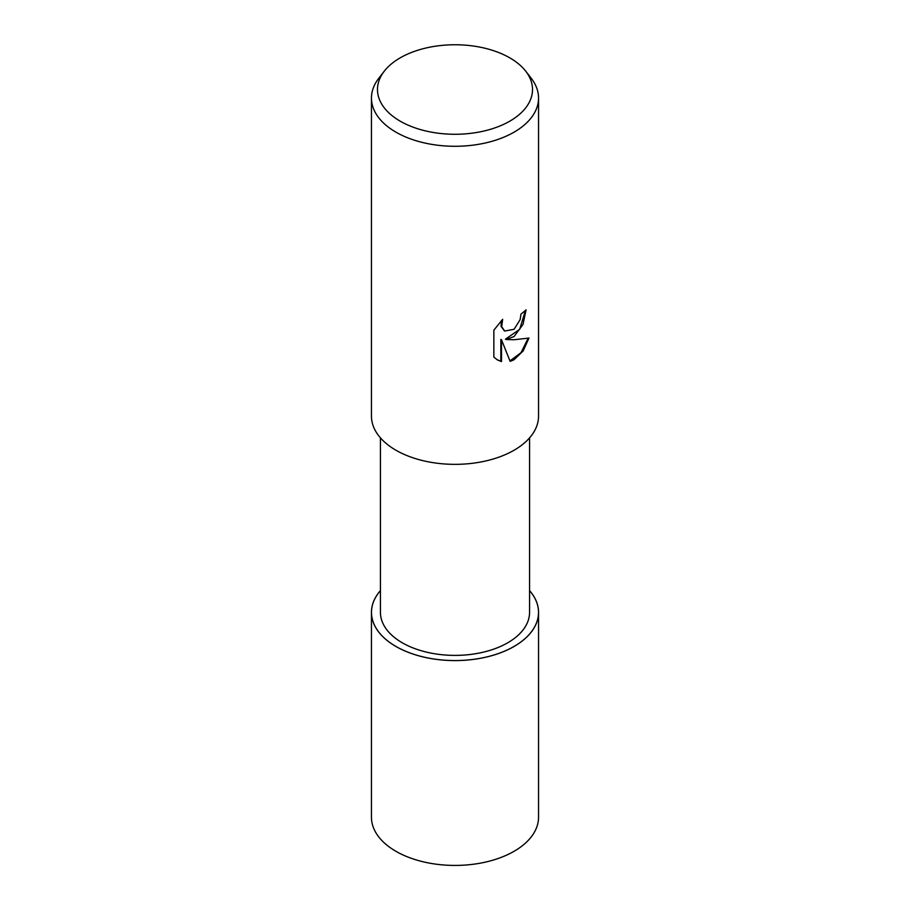<?xml version="1.0" encoding="UTF-8"?>
<svg xmlns="http://www.w3.org/2000/svg" width="910" height="910" viewBox="0 0 910 910"><rect width="100%" height="100%" fill="white"/><g stroke="black" fill="none" stroke-linecap="round" stroke-linejoin="round"><path stroke-width="1.36" d="M514.048 646.441A83.504 48.207 180 0 1 406.053 651.412A83.504 48.207 180 0 1 380.437 590.635A83.504 48.207 180 0 0 406.053 651.412A83.504 48.207 180 0 0 514.048 646.441A83.504 48.207 180 0 0 529.563 590.635A83.504 48.207 180 0 1 514.048 646.441M529.563 437.881L529.563 612.35A74.563 43.043 180 0 1 507.723 642.79A74.563 43.043 180 0 1 426.471 652.117A74.563 43.043 180 0 1 380.437 612.35L380.437 437.881M514.082 336.518L506.074 339.532L514.082 339.748L528.96 338.065L523.159 350.93L514.082 359.723L510.146 361.384L501.49 339.76L501.49 361.577L497.463 359.939L493.857 357.095L493.857 330.182L502.65 319.296L501.672 326.656L504.697 331.024L514.082 329.295L520.122 319.649L520.998 314.052A83.549 48.241 0 0 0 526.082 309.821L523.011 324.449L514.082 336.518M525.764 71.242L531.269 78.351A83.549 48.241 180 0 1 538.549 98.041A83.549 48.241 180 0 1 514.082 132.155A83.549 48.241 180 0 1 423.025 142.608A83.549 48.241 180 0 1 371.451 98.041A83.549 48.241 180 0 1 378.731 78.351L384.236 71.242A77.521 44.761 180 0 1 400.184 57.865A77.521 44.761 180 0 1 525.764 71.242A77.521 44.761 180 0 1 509.816 121.155A77.521 44.761 180 0 1 411.036 126.376A77.521 44.761 180 0 1 384.236 71.242M538.549 98.041L538.549 416.109A83.549 48.241 180 0 1 514.082 450.222A83.549 48.241 180 0 1 423.025 460.676A83.549 48.241 180 0 1 371.451 416.109L371.451 98.041M525.434 310.424L519.667 329.34L505.448 339.168L506.074 339.532M509.964 360.895L521.009 352.682L528.141 338.281M497.144 359.746L500.853 361.213L500.853 339.396L501.49 339.76M500.853 361.213L501.49 361.577M504.39 330.83L501.035 326.292L501.433 320.513M529.563 590.579A83.549 48.241 180 0 1 538.549 612.35A83.549 48.241 180 0 1 514.082 646.464A83.549 48.241 180 0 1 423.025 656.918A83.549 48.241 180 0 1 371.451 612.35A83.549 48.241 180 0 1 380.437 590.579M538.549 612.35L538.549 817.191A83.549 48.241 180 0 1 514.082 851.294A83.549 48.241 180 0 1 423.025 861.759A83.549 48.241 180 0 1 371.451 817.191L371.451 612.35M504.697 331.024L504.072 330.66"/></g></svg>
